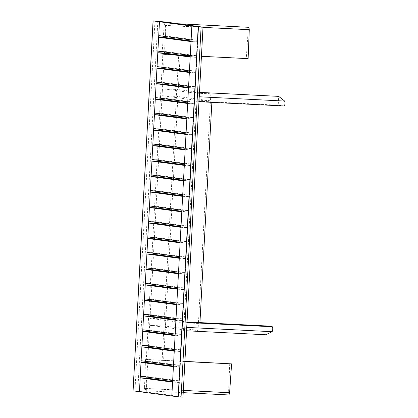 <?xml version="1.0" encoding="UTF-8"?>
<svg xmlns="http://www.w3.org/2000/svg" width="418" height="418" viewBox="0 0 418 418"><rect width="100%" height="100%" fill="white"/><g stroke="black" fill="none" stroke-linecap="round" stroke-linejoin="round"><path stroke-width="0.31" stroke-dasharray="2.09 1.57" d="M133.086 390.851L146.222 392.037L146.974 378.165L146.222 392.037L178.606 396.342L179.353 382.465L172.577 382.125M191.11 39.94L197.886 40.28L198.639 26.407L178.606 396.342L171.824 395.998L178.606 396.342L182.953 397.084L202.986 27.154M146.222 392.037L139.44 391.692L146.222 392.037M179.353 382.465L172.608 381.571M158.725 35.634L165.507 35.979L166.254 22.102L165.476 36.533M165.507 35.979L197.886 40.28M228.98 394.973L228.573 392.596L229.728 363.634M144.487 388.353L145.067 390.741L145.872 388.51L147.972 359.663L145.516 359.386L144.487 388.353L228.573 392.596M184.908 361.528L147.972 359.663M145.516 359.386L184.913 361.371M248.125 58.656L246.259 58.41L248.235 29.558L248.872 27.316M164.149 25.315L162.043 54.162L164.504 54.439L165.533 25.472L164.953 23.084L164.149 25.315L248.235 29.558M164.504 54.439L181.245 55.286M190.253 55.74L201.434 56.305M246.259 58.41L162.043 54.162M198.038 330.413L165.46 326.082L149.639 325.282L150.015 318.349L182.593 322.675L198.414 323.475L198.038 330.413L182.217 329.614L149.639 325.282M198.414 323.475L165.836 319.143L165.46 326.082M165.836 319.143L150.015 318.349M182.593 322.675L182.217 329.614M210.844 93.898L210.473 100.832L177.89 96.501L178.267 89.567L210.844 93.898L195.028 93.099L194.652 100.033L162.074 95.706L177.89 96.501M210.473 100.832L194.652 100.033M195.028 93.099L162.45 88.768L178.267 89.567M162.074 95.706L162.45 88.768M172.66 380.516L179.442 380.861L180.195 366.988L173.413 366.643M140.281 376.216L147.058 376.555L179.442 380.861M147.058 376.555L147.031 377.109M180.195 366.988L173.444 366.09M173.501 365.039L180.278 365.379L181.031 351.507L174.254 351.162M141.117 360.734L147.899 361.074L180.278 365.379M147.899 361.074L147.867 361.633M181.031 351.507L174.28 350.608M174.337 349.558L181.119 349.897L181.872 336.025L175.09 335.685M141.958 345.252L148.735 345.592L181.119 349.897M148.735 345.592L148.709 346.151M181.872 336.025L175.121 335.126M175.179 334.076L181.955 334.416L182.708 320.543L175.931 320.204M142.794 329.771L149.576 330.115L181.955 334.416M149.576 330.115L149.545 330.669M182.708 320.543L175.957 319.645M176.015 318.594L182.797 318.939L183.549 305.062L176.767 304.722M143.635 314.289L150.412 314.634L182.797 318.939M150.412 314.634L150.381 315.188M183.549 305.062L176.798 304.168M176.856 303.113L183.633 303.458L184.385 289.585L177.608 289.24M144.471 298.813L151.253 299.152L183.633 303.458M151.253 299.152L151.222 299.706M184.385 289.585L177.634 288.686M177.692 287.636L184.474 287.976L185.226 274.103L178.444 273.759M145.312 283.331L152.089 283.67L184.474 287.976M152.089 283.67L152.058 284.23M185.226 274.103L178.476 273.205M178.533 272.155L185.31 272.494L186.062 258.622L179.28 258.282M146.148 267.849L152.931 268.189L185.31 272.494M152.931 268.189L152.899 268.748M186.062 258.622L179.312 257.723M179.369 256.673L186.151 257.013L186.898 243.14L180.121 242.801M146.984 252.367L153.767 252.712L186.151 257.013M153.767 252.712L153.735 253.266M186.898 243.14L180.153 242.241M180.21 241.191L186.987 241.536L187.739 227.658L180.957 227.319M147.826 236.886L154.603 237.231L186.987 241.536M154.603 237.231L154.576 237.785M187.739 227.658L180.989 226.765M181.046 225.71L187.828 226.054L188.575 212.182L181.799 211.837M148.662 221.409L155.444 221.749L187.828 226.054M155.444 221.749L155.412 222.303M188.575 212.182L181.83 211.283M181.882 210.233L188.664 210.573L189.417 196.7L182.635 196.356M149.503 205.928L156.28 206.267L188.664 210.573M156.28 206.267L156.254 206.826M189.417 196.7L182.666 195.802M182.723 194.751L189.506 195.091L190.253 181.219L183.476 180.879M150.339 190.446L157.121 190.786L189.506 195.091M157.121 190.786L157.09 191.345M190.253 181.219L183.502 180.32M183.559 179.27L190.342 179.609L191.094 165.737L184.312 165.397M151.18 174.964L157.957 175.309L190.342 179.609M157.957 175.309L157.931 175.863M191.094 165.737L184.343 164.838M184.401 163.788L191.178 164.133L191.93 150.255L185.153 149.916M152.016 159.483L158.798 159.828L191.178 164.133M158.798 159.828L158.767 160.381M191.93 150.255L185.179 149.362M185.237 148.306L192.019 148.651L192.771 134.779L185.989 134.434M152.857 144.006L159.634 144.346L192.019 148.651M159.634 144.346L159.603 144.9M192.771 134.779L186.02 133.88M186.078 132.83L192.855 133.17L193.607 119.297L186.83 118.952M153.693 128.525L160.475 128.864L192.855 133.17M160.475 128.864L160.444 129.423M193.607 119.297L186.856 118.398M186.914 117.348L193.696 117.688L194.448 103.816L187.666 103.476M154.535 113.043L161.311 113.388L193.696 117.688M161.311 113.388L161.28 113.942M194.448 103.816L187.698 102.917M187.755 101.867L194.532 102.206L195.284 88.334L188.502 87.994M155.371 97.561L162.153 97.906L194.532 102.206M162.153 97.906L162.121 98.46M195.284 88.334L188.534 87.435M188.591 86.385L195.373 86.73L196.126 72.852L189.344 72.513M156.207 82.08L162.989 82.424L195.373 86.73M162.989 82.424L162.957 82.978M196.126 72.852L189.375 71.959M189.432 70.903L196.209 71.248L196.962 57.376L190.18 57.031M157.048 66.603L163.83 66.943L196.209 71.248M163.83 66.943L163.799 67.497M196.962 57.376L190.211 56.477M190.268 55.427L197.05 55.766L197.798 41.894L191.021 41.549M157.884 51.121L164.666 51.461L197.05 55.766M164.666 51.461L164.635 52.02M197.798 41.894L191.052 40.995M265.785 334.771L266.266 325.956M199.94 322.612L182.645 321.74L186.794 322.456L186.789 326.74L186.574 327.388L182.164 330.554L186.569 330.774M187.039 322.085L182.645 321.74L182.164 330.554M284.318 106L278.221 105.19L278.696 96.375M199.48 92.378L195.075 92.159L199.245 96.772M278.221 105.19L194.6 100.973L198.754 101.684L199.067 96.762M198.754 101.684L199.198 97.18M184.113 321.933L196.073 101.166L194.6 100.973L195.075 92.159M164.201 349.27L163.6 360.436L162.127 360.238L178.658 55.014L180.127 55.213L179.353 69.566M179.296 70.616L178.512 85.047M178.455 86.098L177.676 100.529M177.619 101.579L176.835 116.005M176.777 117.061L175.999 131.487M175.941 132.537L175.158 146.969M175.1 148.019L174.322 162.45M174.264 163.501L173.48 177.932M173.423 178.982L172.644 193.409M172.587 194.464L171.803 208.89M171.751 209.94L170.967 224.372M170.91 225.422L170.126 239.854M170.074 240.904L169.29 255.335M169.233 256.386L168.454 270.812M168.397 271.867L167.613 286.293M167.555 287.344L166.777 301.775M166.719 302.825L165.936 317.257M165.878 318.307L165.1 332.738M165.042 333.789L164.258 348.215M162.127 360.238L146.305 359.443L162.837 54.22L178.658 55.014M146.305 359.443L147.779 359.637L164.311 54.413L162.837 54.22M163.6 360.436L147.779 359.637M164.311 54.413L180.127 55.213M198.461 322.539L210.421 101.767L194.6 100.973L182.645 321.74L199.935 322.733M210.421 101.767L211.889 101.966L211.874 102.342M211.889 101.966L196.073 101.166M145.872 388.51L183.34 390.402M203.002 27.363L165.533 25.472M186.971 322.9L186.747 327.022M157.826 21.151L137.794 391.086M154.979 20.968L134.946 390.903M145.067 390.741L183.22 392.664M178.946 23.789L164.953 23.084M186.789 326.751L186.982 323.192M199.203 97.478L199.015 101.02"/><path stroke-width="0.63" d="M202.986 27.154L198.21 26.909L159.477 21.762L158.725 35.634L191.11 39.94L191.857 26.068L171.824 395.998L172.577 382.125L140.192 377.82L139.44 391.692L133.034 390.84L153.066 20.905L166.254 22.102L159.477 21.762L166.254 22.102L203.012 27.16L199.208 97.462M186.789 326.751L182.979 397.095L178.178 396.844L139.44 391.692L159.477 21.762L153.124 20.916L133.086 390.851M140.192 377.82L146.974 378.165L172.608 381.571M191.857 26.068L198.639 26.407L191.857 26.068M184.913 361.371L231.593 363.879L229.618 392.732L228.98 394.973L183.22 392.664M231.593 363.879L184.908 361.528M178.946 23.789L248.882 27.316L249.28 29.699L248.125 58.656L201.434 56.305M181.245 55.286L190.253 55.74M172.66 380.516L173.413 366.643L141.033 362.338L140.281 376.216L172.66 380.516M141.033 362.338L147.81 362.683L173.444 366.09M173.501 365.039L174.254 351.162L141.869 346.862L141.117 360.734L173.501 365.039M141.869 346.862L148.651 347.201L174.28 350.608M174.337 349.558L175.09 335.685L142.705 331.38L141.958 345.252L174.337 349.558M142.705 331.38L149.487 331.72L175.121 335.126M175.179 334.076L175.931 320.204L143.546 315.898L142.794 329.771L175.179 334.076M143.546 315.898L150.328 316.238L175.957 319.645M176.015 318.594L176.767 304.722L144.382 300.417L143.635 314.289L176.015 318.594M144.382 300.417L151.164 300.761L176.798 304.168M176.856 303.113L177.608 289.24L145.224 284.935L144.471 298.813L176.856 303.113M145.224 284.935L152 285.28L177.634 288.686M177.692 287.636L178.444 273.759L146.06 269.458L145.312 283.331L177.692 287.636M146.06 269.458L152.842 269.798L178.476 273.205M178.533 272.155L179.28 258.282L146.901 253.977L146.148 267.849L178.533 272.155M146.901 253.977L153.678 254.316L179.312 257.723M179.369 256.673L180.121 242.801L147.737 238.495L146.984 252.367L179.369 256.673M147.737 238.495L154.519 238.835L180.153 242.241M180.21 241.191L180.957 227.319L148.578 223.013L147.826 236.886L180.21 241.191M148.578 223.013L155.355 223.358L180.989 226.765M181.046 225.71L181.799 211.837L149.414 207.532L148.662 221.409L181.046 225.71M149.414 207.532L156.196 207.877L181.83 211.283M181.882 210.233L182.635 196.356L150.255 192.055L149.503 205.928L181.882 210.233M150.255 192.055L157.032 192.395L182.666 195.802M182.723 194.751L183.476 180.879L151.091 176.574L150.339 190.446L182.723 194.751M151.091 176.574L157.873 176.913L183.502 180.32M183.559 179.27L184.312 165.397L151.933 161.092L151.18 174.964L183.559 179.27M151.933 161.092L158.709 161.432L184.343 164.838M184.401 163.788L185.153 149.916L152.769 145.61L152.016 159.483L184.401 163.788M152.769 145.61L159.551 145.955L185.179 149.362M185.237 148.306L185.989 134.434L153.605 130.129L152.857 144.006L185.237 148.306M153.605 130.129L160.387 130.473L186.02 133.88M186.078 132.83L186.83 118.952L154.446 114.652L153.693 128.525L186.078 132.83M154.446 114.652L161.228 114.992L186.856 118.398M186.914 117.348L187.666 103.476L155.282 99.171L154.535 113.043L186.914 117.348M155.282 99.171L162.064 99.51L187.698 102.917M187.755 101.867L188.502 87.994L156.123 83.689L155.371 97.561L187.755 101.867M156.123 83.689L162.9 84.028L188.534 87.435M188.591 86.385L189.344 72.513L156.959 68.207L156.207 82.08L188.591 86.385M156.959 68.207L163.741 68.552L189.375 71.959M189.432 70.903L190.18 57.031L157.8 52.725L157.048 66.603L189.432 70.903M157.8 52.725L164.577 53.07L190.211 56.477M190.268 55.427L191.021 41.549L158.636 37.249L157.884 51.121L190.268 55.427M158.636 37.249L165.418 37.589L191.052 40.995M199.94 322.612L266.266 325.956L272.364 326.771C272.938 328.302 272.876 329.943 272.165 331.704L265.785 334.771L186.569 330.774M186.982 323.182L199.015 101.031M186.971 322.9L186.747 327.022M199.48 92.378L278.696 96.375L284.658 101.078C285.165 103 285.055 104.641 284.318 106L198.978 101.694M198.973 101.302L199.198 97.18M179.353 69.566L179.296 70.616M178.512 85.047L178.455 86.098M177.676 100.529L177.619 101.579M176.835 116.005L176.777 117.061M175.999 131.487L175.941 132.537M175.158 146.969L175.1 148.019M174.322 162.45L174.264 163.501M173.48 177.932L173.423 178.982M172.644 193.409L172.587 194.464M171.803 208.89L171.751 209.94M170.967 224.372L170.91 225.422M170.126 239.854L170.074 240.904M169.29 255.335L169.233 256.386M168.454 270.812L168.397 271.867M167.613 286.293L167.555 287.344M166.777 301.775L166.719 302.825M165.936 317.257L165.878 318.307M165.1 332.738L165.042 333.789M164.258 348.215L164.201 349.27M211.889 101.966L199.935 322.733L187.039 322.085M165.476 36.533L165.418 37.589M164.635 52.02L164.577 53.07M163.799 67.497L163.741 68.552M162.957 82.978L162.9 84.028M162.121 98.46L162.064 99.51M161.28 113.942L161.228 114.992M160.444 129.423L160.387 130.473M159.603 144.9L159.551 145.955M158.767 160.381L158.709 161.432M157.931 175.863L157.873 176.913M157.09 191.345L157.032 192.395M156.254 206.826L156.196 207.877M155.412 222.303L155.355 223.358M154.576 237.785L154.519 238.835M153.735 253.266L153.678 254.316M152.899 268.748L152.842 269.798M152.058 284.23L152 285.28M151.222 299.706L151.164 300.761M150.381 315.188L150.328 316.238M149.545 330.669L149.487 331.72M148.709 346.151L148.651 347.201M147.867 361.633L147.81 362.683M147.031 377.109L146.974 378.165M183.34 390.402L229.618 392.732M249.28 29.699L203.002 27.363M272.165 331.704L186.574 327.388M272.364 326.771L186.794 322.456M199.067 96.762L284.658 101.078M198.754 101.684L284.318 106M198.21 26.909L178.178 396.844M201.1 27.097L181.067 397.032"/></g></svg>
